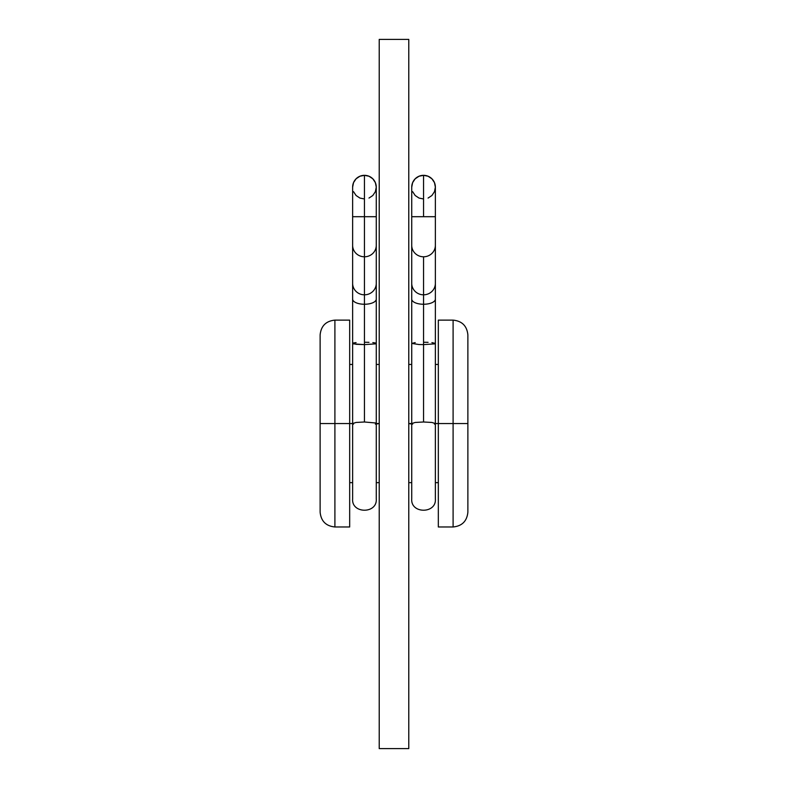 <?xml version="1.0" encoding="UTF-8"?>
<svg xmlns="http://www.w3.org/2000/svg" width="788" height="788" viewBox="0 0 788 788"><rect width="100%" height="100%" fill="white"/><g stroke="black" fill="none" stroke-linecap="round" stroke-linejoin="round"><path stroke-width="1.18" d="M349.675 526.975L349.675 320.125L334.9 320.125L334.9 423.55L352.63 423.55L334.9 423.55L334.9 320.125C325.956 321.031 321.031 325.956 320.125 334.9L320.125 423.55L320.125 334.9L320.125 423.55L334.9 423.55L320.125 423.55L320.125 512.2C321.031 521.144 325.956 526.069 334.9 526.975L334.9 423.55L334.9 526.975L349.675 526.975L349.675 320.125M376.27 423.55L379.225 423.55L375.374 424.131L376.27 423.55L376.27 498.902L376.27 423.55L376.27 498.902L376.27 423.55L375.374 422.959L376.27 423.55L376.27 343.43L375.374 343.883L376.27 343.43L376.27 299.105A11.82 5.152 180 0 1 364.45 304.257A11.82 5.152 0 0 0 376.27 299.105L376.27 283.355A11.82 11.456 180 0 1 364.45 294.81L364.45 344.622L375.374 343.883L364.45 344.622L364.45 421.994L375.374 422.959L364.45 421.994L356.077 422.457L352.63 423.55L352.63 498.902L352.63 423.55L353.526 424.131L352.63 423.55L352.63 498.902L352.63 423.55L356.077 422.457L364.45 421.994L364.45 344.622L353.526 343.883L352.63 343.43L353.526 342.977L356.087 342.593M453.1 423.55L453.1 526.975L453.1 423.55L438.325 423.55L438.325 526.975L453.1 526.975C462.044 526.069 466.969 521.144 467.875 512.2L467.875 423.55L467.875 512.2L467.875 423.55L453.1 423.55L453.1 320.125L453.1 423.55L467.875 423.55L467.875 334.9C466.969 325.956 462.044 321.031 453.1 320.125L438.325 320.125L438.325 423.55L435.37 423.55L453.1 423.55M434.474 182.629L435.37 187.15A11.82 11.82 0 0 0 423.55 175.33L428.071 176.226L431.913 178.787L434.474 182.629L435.37 187.15L435.37 216.7L423.55 216.7L435.37 216.7L435.37 299.105A11.82 5.152 0 0 1 423.55 304.257A11.82 5.152 180 0 1 411.73 299.105A11.82 5.152 0 0 0 423.55 304.257L423.55 344.622L419.029 344.533L423.55 344.622L423.55 421.994L415.178 422.457L411.73 423.55L411.73 498.902L411.73 423.55L412.626 424.131L408.775 423.55L411.73 423.55L411.73 498.902L411.73 423.55L415.178 422.457L423.55 421.994L431.923 422.457L435.37 423.55L434.474 424.131L435.37 423.55L435.37 498.902L435.37 343.43L434.474 343.883L435.37 343.43L435.37 299.105A11.82 5.152 180 0 1 423.55 304.257L423.55 294.81A11.82 11.456 180 0 1 411.73 283.355A11.82 11.456 -0 0 0 423.55 294.81A11.82 11.456 -0 0 0 435.37 283.355A11.82 11.456 180 0 1 423.55 294.81L423.55 256.789A11.82 11.456 -0 0 0 435.37 245.334A11.82 11.456 180 0 1 423.55 256.789L423.55 344.622L434.474 343.883L423.55 344.622L423.55 421.994L431.923 422.457L435.37 423.55M408.775 39.4L408.775 748.6L408.775 39.4L379.225 39.4L379.225 748.6L408.775 748.6L379.225 748.6L379.225 39.4L408.775 39.4M438.325 320.125L438.325 526.975M423.55 216.7L423.55 175.33L423.55 216.7L411.73 216.7L423.55 216.7M419.029 176.226L423.55 175.33A11.82 11.82 0 0 0 411.73 187.15L412.626 182.629L415.187 178.787L419.029 176.226L423.55 175.33L428.071 176.226M431.913 342.593L435.37 343.43M423.55 342.238L428.071 342.327M411.73 423.55L411.73 343.43L419.029 344.533L411.73 343.43L411.73 245.334A11.82 11.456 -0 0 0 423.55 256.789A11.82 11.456 180 0 1 411.73 245.334L411.73 187.15A11.82 11.82 0 0 1 423.55 175.33A11.82 11.82 0 0 1 435.37 187.15L434.474 191.671L431.913 195.513L428.071 198.074M419.029 198.074L423.55 198.97L419.029 198.074L415.187 195.513L412.626 191.671M411.73 187.15L412.626 182.629M435.37 187.15L434.474 191.671M411.73 343.43L415.187 342.593M352.63 423.55L352.63 299.105A11.82 5.152 0 0 0 364.45 304.257A11.82 5.152 180 0 1 352.63 299.105L352.63 283.355A11.82 11.456 0 0 0 364.45 294.81L364.45 256.789L364.45 294.81A11.82 11.456 180 0 1 352.63 283.355L352.63 187.15L353.526 182.629L356.087 178.787L359.929 176.226L364.45 175.33L364.45 216.7L376.27 216.7L364.45 216.7L364.45 256.789A11.82 11.456 0 0 0 376.27 245.334A11.82 11.456 180 0 1 364.45 256.789A11.82 11.456 180 0 1 352.63 245.334A11.82 11.456 0 0 0 364.45 256.789L364.45 216.7L352.63 216.7L364.45 216.7L364.45 175.33A11.82 11.82 0 0 0 352.63 187.15A11.82 11.82 0 0 1 364.45 175.33A11.82 11.82 0 0 1 376.27 187.15L375.374 191.671L372.813 195.513L368.971 198.074M352.63 343.43L356.087 344.277L364.45 344.622L364.45 294.81A11.82 11.456 0 0 0 376.27 283.355L376.27 187.15L375.374 191.671M372.813 342.593L375.374 342.977M364.45 342.238L368.971 342.327M359.929 198.074L364.45 198.97L359.929 198.074L356.087 195.513L353.526 191.671M359.929 176.226L364.45 175.33L368.971 176.226L372.813 178.787L375.374 182.629L376.27 187.15A11.82 11.82 0 0 0 364.45 175.33L368.971 176.226M352.63 187.15L353.526 182.629M375.374 182.629L376.27 187.15M379.225 364.45L376.27 364.45M352.63 364.45L349.675 364.45M408.775 482.65L411.73 482.65M435.37 482.65L438.325 482.65M408.775 364.45L411.73 364.45M435.37 364.45L438.325 364.45M379.225 482.65L376.27 482.65M352.63 482.65L349.675 482.65M411.73 498.902C410.499 513.983 436.601 513.983 435.37 498.902M352.63 498.902C351.399 513.983 377.501 513.983 376.27 498.902"/></g></svg>
